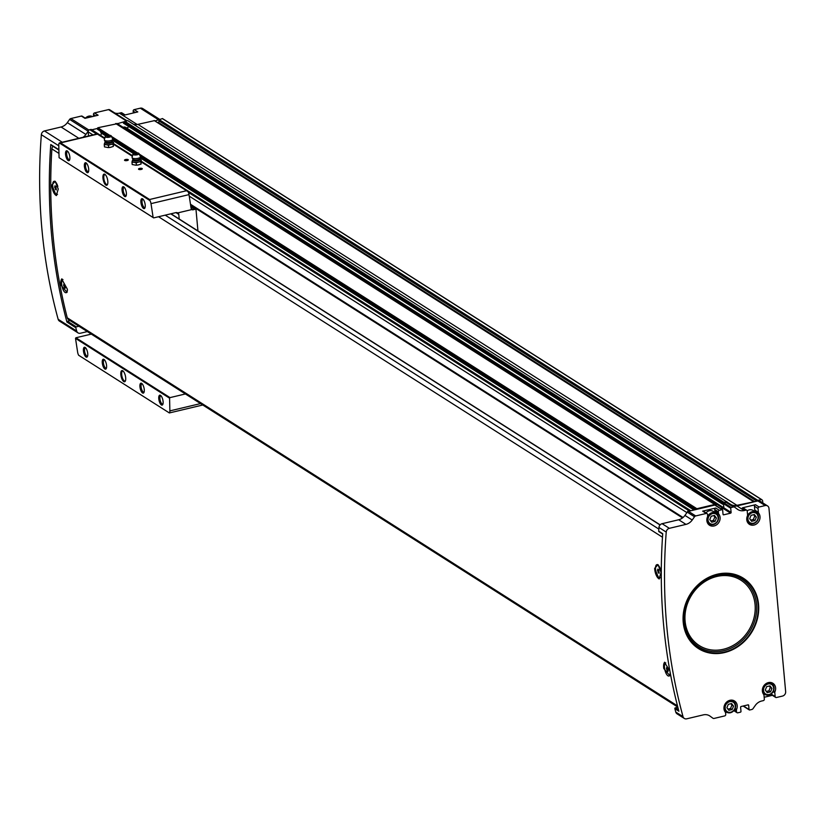 <?xml version="1.0" encoding="UTF-8"?>
<svg xmlns="http://www.w3.org/2000/svg" width="827" height="827" viewBox="0 0 827 827"><rect width="100%" height="100%" fill="white"/><g stroke="black" fill="none" stroke-linecap="round" stroke-linejoin="round"><path stroke-width="1.24" d="M660.142 577.732A6.74 2.512 -103.4 0 0 660.328 577.701L659.967 577.794A6.74 2.512 76.6 0 1 655.966 571.808A6.74 2.512 76.6 0 1 656.855 564.676A6.74 2.512 76.6 0 1 660.628 569.782M658.178 564.8A6.74 2.512 -103.4 0 0 657.217 564.583A6.74 2.512 -103.4 0 0 657.041 564.645M659.398 578.817A7.65 2.853 76.6 0 1 654.726 569.286A7.65 2.853 76.6 0 1 654.664 568.335L658.044 564.686L661.062 572.408L659.067 578.941L654.664 568.335M669.084 675.969A6.74 2.512 -103.4 0 0 669.27 675.948A6.74 2.512 -103.4 0 0 669.973 675.421M670.18 672.589L669.849 675.7L663.781 668.516A7.65 2.853 76.6 0 1 663.657 667.534A7.65 2.853 76.6 0 1 664.794 662.272M677.799 707.085L68.558 319.646A3.825 3.318 -57.5 0 1 67.256 317.806A558.752 483.888 -57.5 0 1 51.884 148.912A3.825 3.318 -57.5 0 1 53 146.307M67.369 289.233L67.039 292.344L60.96 285.17L61.653 278.937L67.369 289.233M51.843 184.979L55.223 181.34L58.252 189.052L56.246 195.585L51.843 184.979A7.65 2.853 76.6 0 0 51.905 185.93A7.65 2.853 76.6 0 0 56.577 195.461M663.781 668.516L664.474 662.293L669.891 670.955M57.332 194.376A6.74 2.512 -103.4 0 0 57.518 194.355L57.156 194.438A6.74 2.512 76.6 0 1 53.145 188.463A6.74 2.512 76.6 0 1 54.034 181.32A6.74 2.512 76.6 0 1 57.818 186.437M55.368 181.454A6.74 2.512 -103.4 0 0 54.396 181.237A6.74 2.512 -103.4 0 0 54.22 181.289M66.274 292.624A6.74 2.512 -103.4 0 0 66.46 292.593A6.74 2.512 -103.4 0 0 67.152 292.076M60.96 285.17A7.65 2.853 76.6 0 1 60.847 284.178A7.65 2.853 76.6 0 1 61.984 278.916M659.326 531.699A0.641 0.548 -57.5 0 1 658.695 531.141A558.752 483.888 -57.5 0 1 658.964 527.471A3.825 3.318 -57.5 0 1 662.096 523.698L678.688 519.759A10.203 8.839 -57.5 0 0 684.942 515.407L687.258 512.14A1.912 1.654 -57.5 0 1 687.34 512.037A1.912 1.654 -57.5 0 1 688.808 510.621L690.473 510.838L714.776 505.07A0.641 0.548 -57.5 0 1 715.396 505.462M734.862 709.39L736.423 710.393A1.912 1.654 -57.5 0 1 736.588 709.401A7.34 6.358 -57.5 0 0 734.531 700.986A7.34 6.358 -57.5 0 0 725.879 702.878A7.34 6.358 -57.5 0 0 725.258 712.088A1.912 1.654 -57.5 0 1 725.599 712.957L725.734 714.445A1.272 1.106 -57.5 0 1 724.69 715.913L714.125 718.425A1.912 1.654 -57.5 0 1 712.853 718.187L710.062 716.141A10.203 8.839 -57.5 0 0 709.638 715.851A10.203 8.839 -57.5 0 0 703.291 714.879L686.699 718.818A3.825 3.318 -57.5 0 1 684.322 718.456L677.055 713.835A3.825 3.318 -57.5 0 1 675.762 712.047A558.752 483.888 -57.5 0 1 674.853 708.656A0.641 0.548 -57.5 0 1 675.349 707.829L677.84 707.23M674.853 708.656L678.884 711.23A558.752 483.888 -57.5 0 1 662.727 533.704L658.695 531.141M684.322 718.456A3.825 3.318 -57.5 0 1 683.03 716.668A558.752 483.888 -57.5 0 1 666.231 532.092A3.825 3.318 -57.5 0 1 669.363 528.319L685.955 524.38L678.688 519.759M716.43 518.043L714.497 515.438L711.168 516.224L709.783 519.614L711.716 522.219L715.035 521.434L716.43 518.043L714.817 517.009L713.422 520.4L715.035 521.434M771.932 688.457L769.999 685.862L766.67 686.648L765.285 690.038L767.218 692.633L770.547 691.848L771.932 688.457L770.319 687.433L768.924 690.824L770.547 691.848M756.343 517.133L754.41 514.528L751.081 515.314L749.696 518.705L751.629 521.31L754.948 520.524L756.343 517.133L754.72 516.1L753.335 519.49L754.948 520.524M733.549 706.144L731.616 703.539L728.287 704.335L726.902 707.716L728.835 710.321L732.153 709.535L733.549 706.144L731.936 705.111L730.541 708.501L732.153 709.535M685.955 524.38A10.203 8.839 -57.5 0 0 692.209 520.028L694.525 516.761A1.912 1.654 -57.5 0 1 695.693 515.945L706.268 513.443A1.272 1.106 -57.5 0 1 707.054 513.557L703.446 511.272A1.272 1.106 -57.5 0 0 702.661 511.148L715.779 508.026A1.272 1.106 -57.5 0 0 714.745 509.504L718.343 511.789A1.272 1.106 -57.5 0 1 719.387 510.321L722.033 509.69A0.641 0.548 -57.5 0 1 722.664 510.156L723.046 514.353A0.641 0.548 -57.5 0 0 723.677 514.808L730.592 513.174A0.641 0.548 -57.5 0 0 731.109 512.43L730.727 508.243A0.641 0.548 -57.5 0 1 731.254 507.509L733.415 506.992A1.912 1.654 -57.5 0 1 734.686 507.23L737.477 509.277A10.203 8.839 -57.5 0 0 737.901 509.566A10.203 8.839 -57.5 0 0 744.248 510.538L745.954 510.135A1.272 1.106 -57.5 0 1 746.75 510.259L743.142 507.964A1.272 1.106 -57.5 0 0 742.346 507.84L755.475 504.718A1.272 1.106 -57.5 0 0 754.431 506.196L758.039 508.491A1.272 1.106 -57.5 0 1 759.083 507.013L765.182 505.566A3.825 3.318 -57.5 0 1 768.965 508.336L785.65 691.651A3.825 3.318 -57.5 0 1 782.518 696.065L776.419 697.512A1.272 1.106 -57.5 0 1 775.157 696.592L774.806 692.706A1.912 1.654 -57.5 0 1 774.971 691.713A7.34 6.358 -57.5 0 0 772.925 683.298A7.34 6.358 -57.5 0 0 764.272 685.201A7.34 6.358 -57.5 0 0 763.652 694.401A1.912 1.654 -57.5 0 1 763.983 695.28L764.334 699.156A1.272 1.106 -57.5 0 1 763.29 700.634L761.584 701.038A10.203 8.839 -57.5 0 0 755.32 705.39L753.015 708.656A1.912 1.654 -57.5 0 1 751.836 709.473L749.676 709.979A0.641 0.548 -57.5 0 1 749.045 709.525L748.662 705.328L747.959 704.883M758.039 508.491L758.39 512.368A1.912 1.654 -57.5 0 0 758.731 513.247A7.34 6.358 -57.5 0 1 758.111 522.447A7.34 6.358 -57.5 0 1 749.458 524.349A7.34 6.358 -57.5 0 1 747.401 515.934A1.912 1.654 -57.5 0 0 747.567 514.942L747.215 511.055A1.272 1.106 -57.5 0 0 746.75 510.259M718.343 511.789L718.487 513.278A1.912 1.654 -57.5 0 0 718.818 514.156A7.34 6.358 -57.5 0 1 718.198 523.357A7.34 6.358 -57.5 0 1 709.545 525.259A7.34 6.358 -57.5 0 1 707.498 516.844A1.912 1.654 -57.5 0 0 707.664 515.852L707.519 514.363A1.272 1.106 -57.5 0 0 707.054 513.557M736.423 710.393L736.557 711.871A1.272 1.106 -57.5 0 0 737.818 712.802L740.465 712.171A0.641 0.548 -57.5 0 0 740.982 711.437L740.61 707.24A0.641 0.548 -57.5 0 1 741.126 706.506L748.032 704.862A0.641 0.548 -57.5 0 1 748.662 705.328M135.359 112.503L133.157 111.097L133.333 112.989M133.157 111.097A1.272 1.106 -57.5 0 1 134.201 109.629L140.301 108.182A3.825 3.318 -57.5 0 1 142.689 108.544L159.487 119.233M87.342 331.586L80.384 333.24A3.825 3.318 -57.5 0 1 78.007 332.878L59.441 321.072A3.825 3.318 -57.5 0 1 58.148 319.284A558.752 483.888 -57.5 0 1 41.35 134.708A3.825 3.318 -57.5 0 1 44.482 130.935L61.074 126.996L78.834 138.295M95.674 115.811L93.461 114.405A1.272 1.106 -57.5 0 1 94.505 112.937L98.113 115.232L84.985 118.344L81.377 116.049L70.833 118.561A1.974 1.716 -57.5 0 0 69.623 119.398L67.328 122.644A10.203 8.839 -57.5 0 1 61.074 126.996M81.377 116.049A1.272 1.106 -57.5 0 1 82.173 116.173L85.429 118.24M93.678 116.287A1.912 1.654 -57.5 0 1 93.596 115.894L93.461 114.405M94.505 112.937L108.533 109.609A1.912 1.654 -57.5 0 1 109.795 109.846L127.048 120.814L109.722 109.784M134.201 109.629L137.809 111.924L124.681 115.036L121.073 112.751L119.367 113.154A10.203 8.839 -57.5 0 1 114.788 113.01M121.073 112.751A1.272 1.106 -57.5 0 1 121.869 112.865L125.115 114.932M154.928 120.928L162.547 118.602L761.584 499.549M91.787 129.798L97.421 128.464L97.824 127.751L117.31 123.699M117.455 123.699L127.761 120.649L730.158 504.056A10.203 8.839 -57.5 0 0 730.572 504.346A10.203 8.839 -57.5 0 0 736.929 505.318L757.925 500.945A3.825 3.318 -57.5 0 1 760.302 501.307L767.57 505.928M731.109 512.43L723.842 507.809A0.641 0.548 -57.5 0 1 723.325 508.553L721.299 509.029M123.068 127.265L123.709 127.12A3.194 2.76 -57.5 0 1 125.818 127.513L723.842 507.819L723.46 503.622A0.641 0.548 -57.5 0 1 723.987 502.888L726.147 502.371A1.912 1.654 -57.5 0 1 727.419 502.609L734.521 507.127M687.34 512.037A1.912 1.654 -57.5 0 1 688.426 511.324L690.473 510.838M744.248 510.538L736.981 505.917L753.387 502.02M726.757 712.274L725.517 712.574M696.468 509.422L696.872 508.708L714.714 504.47L716.203 504.47L716.11 505.731M736.981 505.917A10.203 8.839 -57.5 0 1 732.412 505.773M723.511 504.129L722.529 504.15L722.715 502.806L726.809 501.607M757.728 500.986L757.821 500.356L761.595 499.549A5.107 4.414 -57.5 0 1 762.587 500.521L762.804 502.899M761.595 499.549L162.547 118.602M78.937 326.241L76.301 326.872A0.641 0.548 -57.5 0 0 75.805 327.699A558.752 483.888 -57.5 0 0 76.715 331.089A3.825 3.318 -57.5 0 0 78.007 332.878M88.572 135.979L88.2 131.875A1.912 1.654 -57.5 0 1 89.761 129.674L91.415 129.715M67.328 122.644L85.894 134.45L88.189 131.214A1.974 1.716 -57.5 0 1 88.293 131.079M85.894 134.45A10.203 8.839 -57.5 0 1 83 137.303M70.057 320.597L67.421 321.217A0.641 0.548 -57.5 0 0 66.925 322.054A558.752 483.888 -57.5 0 1 50.767 144.539L58.882 149.697M736.929 505.318L137.882 124.36A10.203 8.839 -57.5 0 1 133.457 124.267M137.882 124.36L154.391 120.659M723.925 502.289L124.877 121.331M714.714 504.47L115.666 123.512M720.596 508.584L722.757 508.078A3.194 2.76 -57.5 0 1 723.832 508.026M128.661 126.479A2.036 1.768 -57.5 0 1 126.045 127.647M123.388 123.027L722.436 503.984L123.481 123.192L123.337 122.313M157.45 122.53L158.236 122.344A1.023 0.879 -57.5 0 0 159.011 120.928L158.681 120.029M107.272 135.432L97.576 129.343L97.421 128.464M105.794 135.917L101.132 132.951L100.201 131.007M101.132 132.951A1.912 1.654 -57.5 0 1 100.512 135.349M772.377 695.321L764.169 697.275M732.505 700.2A7.34 6.358 -57.5 0 1 733.063 701.182M714.745 509.504L714.879 510.993L718.487 513.278M715.944 513.081A7.34 6.358 -57.5 0 0 715.21 511.861A1.912 1.654 -57.5 0 1 714.879 510.993M709.101 523.842A7.34 6.358 -57.5 0 1 707.974 523.749M705.938 512.854A6.378 5.52 -57.5 0 1 713.298 511.396L716.203 513.247A6.378 5.52 -57.5 0 1 718.353 519.48A6.378 5.52 -57.5 0 1 713.329 524.618A6.378 5.52 -57.5 0 1 709.359 524.008A6.378 5.52 -57.5 0 1 708.119 515.655A6.378 5.52 -57.5 0 1 716.203 513.247C719.717 518.519 718.797 522.313 713.443 524.638L709.359 524.008L707.416 522.767M775.623 697.388L772.025 695.093A1.272 1.106 -57.5 0 1 771.55 694.298L775.157 696.592M771.508 693.781L771.55 694.298M770.888 682.513A7.34 6.358 -57.5 0 1 771.446 683.495M754.431 506.196L754.793 510.073L758.39 512.368M755.857 512.161A7.34 6.358 -57.5 0 0 755.123 510.952A1.912 1.654 -57.5 0 1 754.793 510.073M749.014 522.933A7.34 6.358 -57.5 0 1 747.887 522.84M747.163 510.797A6.378 5.52 -57.5 0 1 753.211 510.486L756.116 512.327A6.378 5.52 -57.5 0 1 758.266 518.57A6.378 5.52 -57.5 0 1 753.242 523.708A6.378 5.52 -57.5 0 1 749.272 523.098A6.378 5.52 -57.5 0 1 748.032 514.745A6.378 5.52 -57.5 0 1 756.116 512.327C759.631 517.609 758.71 521.403 753.345 523.729L749.272 523.098L747.319 521.858M730.892 703.715L731.936 705.111M730.541 708.501L727.946 709.121M753.686 514.704L754.72 516.1M753.335 519.49L750.73 520.111M769.275 686.028L770.319 687.433M768.924 690.824L766.329 691.434M713.773 515.614L714.817 517.009M713.422 520.4L710.827 521.02M51.398 145.097A0.641 0.548 -57.5 0 1 50.767 144.539M67.411 289.998A6.74 2.512 76.6 0 1 66.098 292.686A6.74 2.512 76.6 0 1 62.087 286.7A6.74 2.512 76.6 0 1 62.976 279.567M63.607 285.532L65.168 288.22L64.837 284.622L63.906 284.033L63.607 285.532L65.013 285.191M54.665 187.284L56.226 189.972L55.895 186.375L54.964 185.786L54.665 187.284L56.071 186.954M670.221 673.354A6.74 2.512 76.6 0 1 668.909 676.031A6.74 2.512 76.6 0 1 664.908 670.056A6.74 2.512 76.6 0 1 665.797 662.913M666.417 668.878L667.978 671.565L667.658 667.978L666.727 667.379L666.417 668.878L667.823 668.547M657.475 570.64L659.036 573.328L658.716 569.731L657.785 569.141L657.475 570.64L658.881 570.299M65.343 287.362L64.237 287.62M659.212 572.47L658.106 572.729M668.154 670.718L667.048 670.976M56.401 189.114L55.295 189.383M153.657 217.894L153.129 217.511A681.221 254.313 -103.4 0 0 151 203.638A3.825 1.427 -103.4 0 0 149.987 200.61L59.348 142.968A3.825 1.427 -103.4 0 0 58.789 145.004A681.221 254.313 -103.4 0 0 59.079 157.699L153.657 217.894L176.223 212.539L177.857 212.808M190.779 206.161L195.989 209.469A1.912 1.654 -57.5 0 0 194.914 209.355L193.073 209.8A1.912 1.654 -57.5 0 1 191.812 209.562L177.939 212.859A2.553 2.212 -57.5 0 1 178.787 214.41L175.944 212.601M141.21 169.442A1.912 0.641 174.8 0 1 138.636 169.308A1.912 0.641 174.8 0 1 140.342 168.294A1.912 0.641 174.8 0 1 142.203 168.987A1.912 0.641 174.8 0 1 141.21 169.442M127.213 160.541A1.912 0.641 174.8 0 1 124.65 160.407A1.912 0.641 174.8 0 1 126.355 159.394A1.912 0.641 174.8 0 1 128.216 160.087A1.912 0.641 174.8 0 1 127.213 160.541M149.987 200.61L149.594 199.503L60.567 142.895L59.348 142.968M188.08 191.761L186.551 190.727L188.08 191.761A3.825 1.427 76.6 0 1 189.001 194.624A681.221 254.313 76.6 0 1 191.099 208.363L191.812 209.562M78.668 355.269L169.308 412.911L78.668 355.269A3.825 1.427 -103.4 0 1 77.645 352.24A681.221 254.313 -103.4 0 1 75.526 338.377L169.566 398.18L170.011 397.611L75.908 337.767L75.526 338.377M125.683 377.722A5.737 2.14 76.6 0 1 125.322 381.102A5.737 2.14 76.6 0 1 121.176 376.678A5.737 2.14 76.6 0 1 122.892 370.868A5.737 2.14 76.6 0 1 125.683 377.722M106.58 365.575A5.107 1.902 76.6 0 1 106.249 368.573A5.107 1.902 76.6 0 1 102.579 364.645A5.107 1.902 76.6 0 1 104.099 359.487A5.107 1.902 76.6 0 1 106.58 365.575M144.26 389.538A5.107 1.902 76.6 0 1 143.929 392.536A5.107 1.902 76.6 0 1 140.249 388.607A5.107 1.902 76.6 0 1 141.768 383.439A5.107 1.902 76.6 0 1 144.26 389.538M163.095 401.519A5.107 1.902 76.6 0 1 162.764 404.517A5.107 1.902 76.6 0 1 159.084 400.588A5.107 1.902 76.6 0 1 160.603 395.42A5.107 1.902 76.6 0 1 163.095 401.519M87.745 353.594A5.107 1.902 76.6 0 1 87.414 356.592A5.107 1.902 76.6 0 1 83.734 352.664A5.107 1.902 76.6 0 1 85.253 347.505A5.107 1.902 76.6 0 1 87.745 353.594M202.791 405.003L169.328 412.952A3.825 1.427 -103.4 0 0 169.866 410.885A681.221 254.313 -103.4 0 0 169.566 398.18M107.81 181.237A5.737 2.14 76.6 0 1 107.438 184.607A5.737 2.14 76.6 0 1 103.303 180.193A5.737 2.14 76.6 0 1 105.008 174.383A5.737 2.14 76.6 0 1 107.81 181.237M88.696 169.09A5.107 1.902 76.6 0 1 88.375 172.088A5.107 1.902 76.6 0 1 84.695 168.16A5.107 1.902 76.6 0 1 86.215 162.991A5.107 1.902 76.6 0 1 88.696 169.09M126.376 193.042A5.107 1.902 76.6 0 1 126.045 196.04A5.107 1.902 76.6 0 1 122.365 192.112A5.107 1.902 76.6 0 1 123.885 186.954A5.107 1.902 76.6 0 1 126.376 193.042M145.211 205.024A5.107 1.902 76.6 0 1 144.88 208.022A5.107 1.902 76.6 0 1 141.21 204.093A5.107 1.902 76.6 0 1 142.73 198.935A5.107 1.902 76.6 0 1 145.211 205.024M69.861 157.109A5.107 1.902 76.6 0 1 69.53 160.107A5.107 1.902 76.6 0 1 65.85 156.179A5.107 1.902 76.6 0 1 67.369 151.021A5.107 1.902 76.6 0 1 69.861 157.109M153.129 217.511L59.079 157.699M97.266 134.015L104.657 138.657M195.989 209.469L197.942 230.919M170.011 397.611L185.413 393.952M75.908 337.767L91.311 334.108M179.211 219.01L178.787 214.41M87.621 356.023A4.238 1.582 76.6 0 1 87.352 356.168A4.238 1.582 76.6 0 1 84.83 352.405A4.238 1.582 76.6 0 1 85.388 347.919A4.238 1.582 76.6 0 1 85.698 347.919M162.971 403.938A4.238 1.582 76.6 0 1 162.702 404.083A4.238 1.582 76.6 0 1 160.18 400.33A4.238 1.582 76.6 0 1 160.738 395.833A4.238 1.582 76.6 0 1 161.048 395.844M144.136 391.957A4.238 1.582 76.6 0 1 143.867 392.101A4.238 1.582 76.6 0 1 141.345 388.349A4.238 1.582 76.6 0 1 141.903 383.852A4.238 1.582 76.6 0 1 142.213 383.862M106.466 368.005A4.238 1.582 76.6 0 1 106.187 368.149A4.238 1.582 76.6 0 1 103.664 364.387A4.238 1.582 76.6 0 1 104.223 359.9A4.238 1.582 76.6 0 1 104.543 359.9M69.737 159.528A4.238 1.582 76.6 0 1 69.468 159.673A4.238 1.582 76.6 0 1 66.946 155.921A4.238 1.582 76.6 0 1 67.504 151.424A4.238 1.582 76.6 0 1 67.814 151.434M145.097 207.453A4.238 1.582 76.6 0 1 144.818 207.598A4.238 1.582 76.6 0 1 142.296 203.835A4.238 1.582 76.6 0 1 142.854 199.348A4.238 1.582 76.6 0 1 143.174 199.348M126.252 195.472A4.238 1.582 76.6 0 1 125.983 195.617A4.238 1.582 76.6 0 1 123.461 191.854A4.238 1.582 76.6 0 1 124.019 187.367A4.238 1.582 76.6 0 1 124.329 187.378M88.582 171.509A4.238 1.582 76.6 0 1 88.303 171.654A4.238 1.582 76.6 0 1 85.781 167.902A4.238 1.582 76.6 0 1 86.349 163.405A4.238 1.582 76.6 0 1 86.659 163.415M107.603 184.214A5.107 1.902 76.6 0 1 107.138 184.524A5.107 1.902 76.6 0 1 104.109 179.997A5.107 1.902 76.6 0 1 104.781 174.6A5.107 1.902 76.6 0 1 105.329 174.662M125.477 380.709A5.107 1.902 76.6 0 1 125.022 381.009A5.107 1.902 76.6 0 1 121.993 376.492A5.107 1.902 76.6 0 1 122.665 371.085A5.107 1.902 76.6 0 1 123.213 371.147M124.887 160.531A1.571 0.517 174.8 0 1 124.877 160.49A1.571 0.517 174.8 0 1 126.386 159.828A1.571 0.517 174.8 0 1 127.999 160.211A1.571 0.517 174.8 0 1 127.999 160.252M138.884 169.432A1.571 0.517 174.8 0 1 138.874 169.39A1.571 0.517 174.8 0 1 140.383 168.729A1.571 0.517 174.8 0 1 141.996 169.101A1.571 0.517 174.8 0 1 141.996 169.153M138.491 162.092L140.838 161.782L141.045 160.665A4.466 1.489 174.8 0 1 138.491 162.092A4.466 1.489 174.8 0 1 134.057 162.33L136.186 162.888L138.491 162.092M140.145 159.156L140.042 158.588A3.649 1.209 174.8 0 1 136.527 159.983A3.649 1.209 174.8 0 1 132.816 159.239L132.816 159.828A3.753 1.251 174.8 0 0 136.62 160.986A3.753 1.251 174.8 0 0 140.145 159.156L140.931 160.2A4.466 1.489 174.8 0 1 141.045 160.665L140.642 159.818M132.423 160.49L132.175 161.131A4.466 1.489 174.8 0 1 132.227 160.996L132.816 159.828M135.442 153.605L137.034 153.626L135.442 153.605M134.687 153.129A3.06 1.023 174.8 0 1 138.998 153.553A3.06 1.023 174.8 0 1 136.073 154.959A3.06 1.023 174.8 0 1 132.94 154.101A3.06 1.023 174.8 0 1 134.687 153.129M138.998 153.553L140.425 156.644A4.207 1.396 174.8 0 1 140.445 156.965A4.207 1.396 174.8 0 1 136.403 158.577A4.207 1.396 174.8 0 1 132.124 157.73A4.207 1.396 174.8 0 1 132.093 157.399L132.94 154.101M134.057 162.33A4.466 1.489 174.8 0 1 132.175 161.131L131.979 162.237L134.057 162.33M141.283 160.025L141.045 164.066L138.099 164.986A4.466 1.489 174.8 0 1 135.897 165.183A4.466 1.489 174.8 0 1 135.793 165.183L132.186 164.521L131.979 162.237M140.838 161.782L141.045 164.066M136.186 162.888L136.393 165.173L138.74 164.852A4.466 1.489 174.8 0 1 138.088 164.986L138.099 164.986M110.777 144.467L113.123 144.156L113.32 143.04A4.466 1.489 174.8 0 1 110.777 144.467A4.466 1.489 174.8 0 1 106.342 144.694L108.471 145.252L110.777 144.467M112.431 141.531L112.317 140.952A3.649 1.209 174.8 0 1 108.813 142.347A3.649 1.209 174.8 0 1 105.101 141.613L105.101 142.203A3.753 1.251 174.8 0 0 108.895 143.36A3.753 1.251 174.8 0 0 112.431 141.531L113.216 142.575A4.466 1.489 174.8 0 1 113.32 143.04L112.927 142.192M104.698 142.864L104.46 143.505A4.466 1.489 174.8 0 1 104.512 143.371L105.101 142.203M107.717 135.979L109.319 136L107.717 135.979M106.962 135.504A3.06 1.023 174.8 0 1 111.273 135.928A3.06 1.023 174.8 0 1 108.347 137.334A3.06 1.023 174.8 0 1 105.215 136.476A3.06 1.023 174.8 0 1 106.962 135.504M111.273 135.928L112.699 139.019A4.207 1.396 174.8 0 1 112.73 139.339A4.207 1.396 174.8 0 1 108.678 140.952A4.207 1.396 174.8 0 1 104.409 140.094A4.207 1.396 174.8 0 1 104.378 139.773L105.215 136.476M106.342 144.694A4.466 1.489 174.8 0 1 104.46 143.505L104.264 144.611L106.342 144.694M113.568 142.399L113.33 146.431L110.373 147.361A4.466 1.489 174.8 0 1 108.172 147.557A4.466 1.489 174.8 0 1 108.079 147.557L104.471 146.896L104.264 144.611M113.123 144.156L113.33 146.431M108.471 145.252L108.678 147.537L111.025 147.227A4.466 1.489 174.8 0 1 110.373 147.361M677.489 705.876L67.256 317.806M662.489 537.219L158.536 216.736M58.965 153.419L51.884 148.912M666.231 532.092L658.964 527.471M683.03 716.668L675.762 712.047M713.587 524.101A5.613 4.859 -57.5 0 1 708.481 517.237A5.613 4.859 -57.5 0 1 717.247 515.149A5.613 4.859 -57.5 0 1 713.587 524.101M769.089 694.515A5.613 4.859 -57.5 0 1 763.983 687.65A5.613 4.859 -57.5 0 1 772.759 685.573A5.613 4.859 -57.5 0 1 769.089 694.515M753.5 523.191A5.613 4.859 -57.5 0 1 748.383 516.327A5.613 4.859 -57.5 0 1 757.16 514.239A5.613 4.859 -57.5 0 1 753.5 523.191M730.706 712.202A5.613 4.859 -57.5 0 1 725.599 705.338A5.613 4.859 -57.5 0 1 734.366 703.25A5.613 4.859 -57.5 0 1 730.706 712.202M717.319 574.207A41.722 36.13 122.5 0 0 690.059 640.729A41.722 36.13 122.5 0 0 755.289 625.243A41.722 36.13 122.5 0 0 717.319 574.207M119.367 113.154L137.199 124.495M140.301 108.182L158.598 119.812M70.833 118.561L88.954 130.087M108.533 109.609L126.397 120.969M694.525 516.761L687.258 512.14M692.209 520.028L684.942 515.407M733.415 506.992L726.147 502.371M731.254 507.509L723.987 502.888M715.779 508.026L719.387 510.321M722.033 509.69L714.776 505.07M695.693 515.945L688.426 511.324M702.661 511.148L706.268 513.443M755.475 504.718L759.083 507.013M765.182 505.566L757.925 500.945M742.346 507.84L745.954 510.135M58.148 319.284L76.715 331.089M66.925 322.054L75.805 327.699M41.35 134.708L58.8 145.8M44.482 130.935L62.242 142.234M686.917 512.626L189.238 196.133M92.996 134.925L88.2 131.875M683.04 517.495L190.489 204.259M689.966 510.352L141.417 161.513M132.496 155.838L113.702 143.888M104.771 138.212L90.918 129.394M688.808 510.621L188.37 192.381M96.666 134.057L89.761 129.674M696.872 508.708L139.246 154.101M137.416 152.933L111.531 136.465M109.691 135.308L97.824 127.751M761.357 499.518L162.309 118.561M757.821 500.356L158.774 119.398M753.19 501.451L154.142 120.504M715.975 504.408L116.927 123.45M722.757 508.078L123.709 127.12M722.384 503.364L123.337 122.417M722.715 502.806L123.668 121.848M754.762 501.7L158.236 122.344M756.953 501.172L159.011 120.928M757.625 500.707L158.577 119.75M696.458 509.298L139.804 155.311M136.052 152.923L112.09 137.675M108.337 135.297L97.41 128.34M695.693 509.608L140.321 156.427M112.617 138.833L134.997 153.057L112.606 138.802M107.303 135.432L97.483 129.177M695.662 509.608L140.332 156.458M694.029 510.001L140.239 157.823M133.519 153.543L112.513 140.187M69.623 119.398L88.189 131.214M710.062 716.141L709.194 715.593M669.363 528.319L662.096 523.698M723.677 514.808L723.056 514.415M730.592 513.174L723.325 508.553M730.727 508.243L723.46 503.622M749.045 709.525L743.442 705.958M734.2 710.372L736.557 711.871M735.255 708.553L736.588 709.401M715.21 511.861L718.818 514.156M773.245 691.713L774.806 692.706M773.648 690.865L774.971 691.713M755.123 510.952L758.731 513.247M85.367 118.199A6.378 5.52 -57.5 0 1 92.438 116.576L85.284 118.147M725.382 703.539A6.378 5.52 -57.5 0 1 733.322 701.348A6.378 5.52 -57.5 0 1 735.472 707.581A6.378 5.52 -57.5 0 1 730.448 712.719A6.378 5.52 -57.5 0 1 726.478 712.109A6.378 5.52 -57.5 0 1 725.103 703.984M763.766 685.862A6.378 5.52 -57.5 0 1 771.705 683.66A6.378 5.52 -57.5 0 1 773.855 689.894A6.378 5.52 -57.5 0 1 768.831 695.031A6.378 5.52 -57.5 0 1 764.861 694.422A6.378 5.52 -57.5 0 1 763.486 686.307M716.771 576.481A38.755 33.566 122.5 0 0 691.444 638.268A38.755 33.566 122.5 0 0 752.032 623.889A38.755 33.566 122.5 0 0 716.771 576.481M716.885 575.365A40.109 34.734 122.5 0 0 690.679 639.312A40.109 34.734 122.5 0 0 753.387 624.416A40.109 34.734 122.5 0 0 716.885 575.365M717.278 574.579A41.278 35.747 122.5 0 0 690.307 640.387A41.278 35.747 122.5 0 0 754.834 625.067A41.278 35.747 122.5 0 0 717.278 574.579M67.421 321.217L76.301 326.872M678.522 709.835L675.349 707.829M658.84 529.084L165.204 215.154M660.029 524.98L170.765 213.831M149.594 199.503L186.551 190.727L141.469 162.061M132.382 156.282L113.754 144.436M60.567 142.895L97.534 134.119M193.073 209.8L191.151 208.569M194.914 209.355L190.872 206.781M169.866 410.885L200.558 403.586M151 203.638L189.001 194.624M716.203 504.47L117.155 123.512M723.842 507.809L125.683 127.42M722.529 504.15L123.481 123.192M753.345 501.482L154.298 120.525M682.523 517.919L190.613 205.106M695.569 509.628L140.383 156.572M134.904 153.078L112.668 138.936M107.179 135.452L97.576 129.343M690.276 510.404L141.407 161.348M132.527 155.703L113.681 143.722M104.812 138.078L91.228 129.446M722.436 509.752L715.169 505.132M734.603 507.178L727.336 502.558M749.283 709.928L743.153 706.031M733.921 710.703L737.022 712.678M724.524 710.869L726.478 712.109L730.551 712.74C735.916 710.414 736.836 706.62 733.322 701.348L731.378 700.107M762.918 693.181L764.861 694.422L768.945 695.062C774.299 692.737 775.23 688.932 771.705 683.66L769.761 682.42M50.995 145.035L58.893 150.059M662.706 534.046L658.933 531.647M660.142 524.856L170.982 213.78M187.264 190.985L141.448 161.854M132.423 156.117L113.733 144.229M104.709 138.491L97.493 133.902M59.782 142.823L97.441 133.871M137.034 153.626L134.884 153.822M134.791 153.894L137.137 153.688M140.042 158.588L140.445 156.965M132.816 159.239L132.124 157.73M109.319 136L107.159 136.197M107.065 136.269L109.422 136.052M112.317 140.952L112.73 139.339M105.101 141.613L104.409 140.094"/></g></svg>
